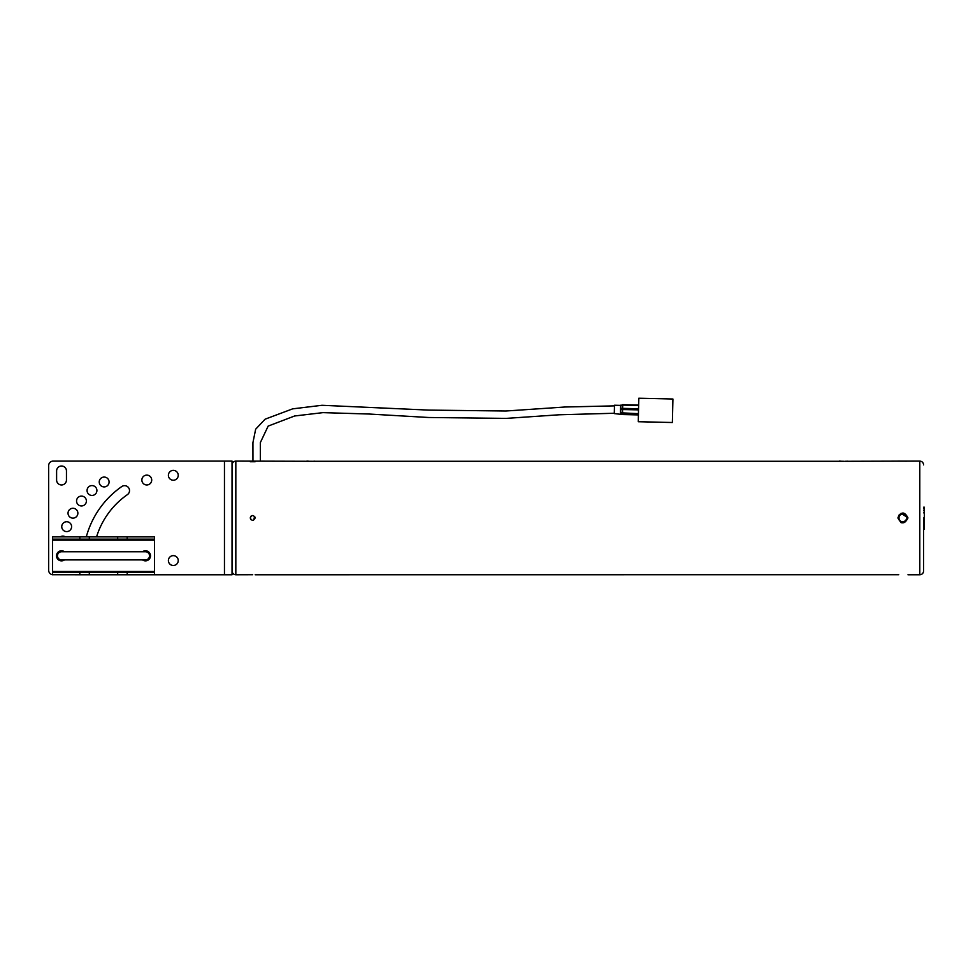 <?xml version="1.0" encoding="UTF-8"?>
<svg xmlns="http://www.w3.org/2000/svg" width="973" height="973" viewBox="0 0 973 973"><rect width="100%" height="100%" fill="white"/><g stroke="black" fill="none" stroke-linecap="round" stroke-linejoin="round"><path stroke-width="1.46" d="M898.748 574.702L255.157 574.763M907.979 574.763L919.801 574.763L919.801 461.093L844.892 461.287M923.596 517.928L923.596 570.981L923.596 517.928M924.35 507.201L923.596 507.201L924.35 507.201L924.35 510.74L923.596 510.74M924.35 510.74L924.35 512.856L923.596 512.856M924.35 512.856L924.35 529.044L923.596 529.044M898.967 517.928A3.977 3.977 0 0 0 902.944 521.905A3.977 3.977 0 0 0 906.921 517.928A3.977 3.977 0 0 0 902.944 513.951A3.977 3.977 0 0 0 898.967 517.928M906.921 461.178L897.897 461.093M252.688 574.715L235.831 574.763L235.831 461.093C233.532 461.324 232.267 462.576 232.036 464.887M254.233 518.95L254.379 516.651M254.208 518.864L254.038 518.256M638.616 405.473L622.72 405.096A1.131 0.693 -178.5 0 0 622.404 405.121L620.665 405.182M620.652 405.388L614.486 405.242L614.291 413.586L622.197 414.498A1.131 1.131 -0.6 0 0 622.513 414.547L638.397 414.912L622.501 413.999A1.131 1.131 -0.6 0 1 622.197 413.951L622.404 405.121L620.652 405.607L620.567 408.429L622.319 408.392A1.131 0.693 -178.5 0 1 622.623 408.368L638.531 408.745M620.47 413.926L622.197 413.951L620.47 413.683M620.47 413.452L620.482 412.783L638.422 413.683M638.507 409.864L620.543 409.511L620.482 412.783M620.543 409.511L620.567 408.429M622.732 404.659L622.732 404.659A1.131 1.131 -0.6 0 0 622.416 404.707A1.131 1.131 0 0 1 622.732 404.659L638.629 405.036L622.732 404.659L622.623 408.368L622.501 413.999L638.41 414.376M99.234 481.988A4.926 4.926 0 0 0 104.16 486.914A4.926 4.926 0 0 0 109.085 481.988A4.926 4.926 0 0 0 104.16 477.062A4.926 4.926 0 0 0 99.234 481.988M87.059 490.514A4.926 4.926 0 0 0 91.985 495.439A4.926 4.926 0 0 0 96.911 490.514A4.926 4.926 0 0 0 91.985 485.588A4.926 4.926 0 0 0 87.059 490.514M76.551 501.022A4.926 4.926 0 0 0 81.477 505.948A4.926 4.926 0 0 0 86.402 501.022A4.926 4.926 0 0 0 81.477 496.096A4.926 4.926 0 0 0 76.551 501.022M68.025 513.197A4.926 4.926 0 0 0 72.951 518.123A4.926 4.926 0 0 0 77.876 513.197A4.926 4.926 0 0 0 72.951 508.271A4.926 4.926 0 0 0 68.025 513.197M64.303 551.752A4.926 4.926 0 0 0 56.604 555.814A4.926 4.926 0 0 0 64.303 559.889M141.863 480.042A4.926 4.926 0 0 0 146.789 484.968A4.926 4.926 0 0 0 151.715 480.042A4.926 4.926 0 0 0 146.789 475.116A4.926 4.926 0 0 0 141.863 480.042M145.232 560.497A4.926 4.926 0 0 0 146.546 560.74M61.749 526.661A4.926 4.926 0 0 0 66.675 531.586A4.926 4.926 0 0 0 71.601 526.661A4.926 4.926 0 0 0 66.675 521.735A4.926 4.926 0 0 0 61.749 526.661M168.39 475.298A4.926 4.926 0 0 0 173.316 480.224A4.926 4.926 0 0 0 178.241 475.298A4.926 4.926 0 0 0 173.316 470.373A4.926 4.926 0 0 0 168.39 475.298M168.39 560.557A4.926 4.926 0 0 0 173.316 565.483A4.926 4.926 0 0 0 178.241 560.557A4.926 4.926 0 0 0 173.316 555.632A4.926 4.926 0 0 0 168.39 560.557M232.036 471.321L232.036 479.275M232.036 560.557L232.036 564.535M79.81 574.763L232.036 574.763L232.036 461.093L53.199 461.093A4.549 4.549 0 0 0 48.65 465.641L48.65 570.214A4.549 4.549 0 0 0 52.493 574.715L79.81 574.763L79.81 572.489L52.493 572.489L52.493 574.763M146.546 550.9A4.926 4.926 0 0 0 145.232 551.144M96.558 536.877A80.333 80.333 0 0 1 127.402 494.637A4.926 4.926 0 0 0 128.631 487.777A4.926 4.926 0 0 0 121.771 486.549A90.185 90.185 0 0 0 86.293 536.877M65.495 536.877A4.926 4.926 0 0 0 60.156 536.877M56.604 470.944L56.604 480.042A4.926 4.926 0 0 0 61.53 484.968A4.926 4.926 0 0 0 66.456 480.042L66.456 470.944A4.926 4.926 0 0 0 61.53 466.018A4.926 4.926 0 0 0 56.604 470.944M142.496 559.889A5.035 5.035 0 0 0 150.499 555.814A5.035 5.035 0 0 0 142.496 551.752M64.498 551.752A5.035 5.035 0 0 0 56.495 555.814A5.035 5.035 0 0 0 64.498 559.889M79.81 536.877L79.81 539.151L52.493 539.151L52.493 536.877L154.5 536.877L154.5 540.173L52.493 540.173L52.493 571.467L154.5 571.467L154.5 540.173M52.493 572.489L52.493 571.467M52.493 540.173L52.493 539.151M154.5 571.467L154.5 572.489L79.81 572.489M154.5 574.763L154.5 572.489M127.183 574.763L127.183 572.489M154.5 539.151L127.183 539.151L127.183 536.877M79.81 539.151L127.183 539.151M117.672 539.151L117.672 536.877M89.321 539.151L89.321 536.877M89.321 574.763L89.321 572.489M117.672 574.763L117.672 572.489M61.53 551.752L145.464 551.752A4.074 4.074 0 0 1 149.538 555.814A4.074 4.074 0 0 1 145.464 559.889L61.53 559.889A4.074 4.074 0 0 1 57.456 555.814A4.074 4.074 0 0 1 61.53 551.752A4.074 4.074 0 0 0 57.456 555.814M143.153 559.889A4.683 4.683 0 0 0 150.146 555.814A4.683 4.683 0 0 0 143.153 551.752M63.841 551.752A4.683 4.683 0 0 0 56.848 555.814A4.683 4.683 0 0 0 63.841 559.889M672.927 399.027L672.379 422.513L672.927 399.027L638.835 398.237L638.507 409.974L638.288 421.723L672.379 422.513M255.157 461.737L250.231 461.737L255.157 461.737M844.017 461.287L312.491 461.287M312.552 461.287L313.379 461.263M314.243 461.226L314.936 461.19M844.965 461.287L845.792 461.263M846.656 461.226L847.337 461.19M250.949 519.679L250.231 517.928L250.949 516.189M255.157 517.928C253.515 521.102 251.873 521.102 250.231 517.928C251.873 514.753 253.515 514.753 255.157 517.928L254.683 516.481M901.132 513.221L907.979 517.928L902.944 522.963M901.886 522.854L900.889 522.525M897.897 517.928C901.266 511.433 904.622 511.433 907.979 517.928C904.622 524.435 901.266 524.435 897.897 517.928L899.393 514.352M311.615 461.287L235.831 461.093L235.831 574.763C233.532 574.544 232.267 573.279 232.036 570.981M306.872 461.093L308.952 461.226M309.815 461.263L310.691 461.287M839.285 461.093L841.365 461.226M842.229 461.263L843.092 461.287M923.596 570.981C923.365 573.279 922.1 574.544 919.801 574.763L919.801 461.093C922.1 461.324 923.365 462.576 923.596 464.887M924.35 508.915L923.596 508.915M924.35 526.527L923.596 526.527M224.459 461.093L224.459 574.763M252.956 461.093L252.931 442.618L255.668 429.19L265.106 419.181L292.654 408.855L322.002 405.291L428.886 410.107L505.924 411.007L565.179 406.994L614.462 405.875M260.35 461.093L260.326 442.63L268.159 426.089L294.624 415.982L322.939 412.637L369.01 414.024L428.521 417.49L506.215 418.39L559.268 414.778L614.291 413.257"/></g></svg>
